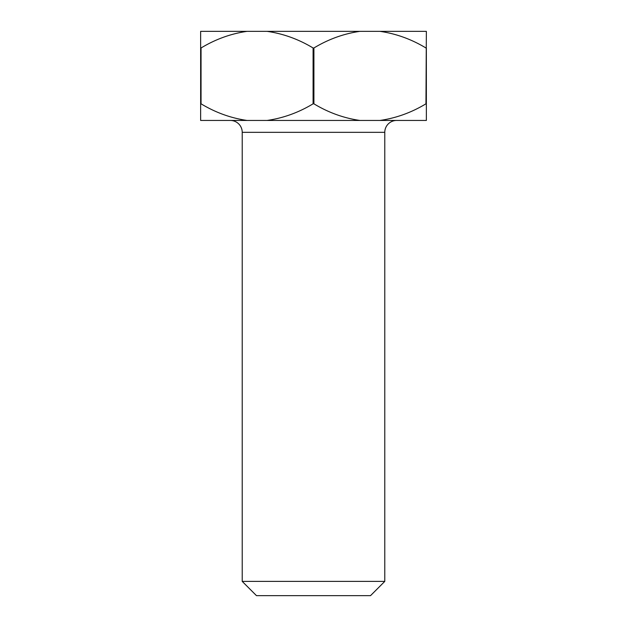 <?xml version="1.0" encoding="UTF-8"?>
<svg xmlns="http://www.w3.org/2000/svg" width="627" height="627" viewBox="0 0 627 627"><rect width="100%" height="100%" fill="white"/><g stroke="black" fill="none" stroke-linecap="round" stroke-linejoin="round"><path stroke-width="0.94" d="M370.526 595.65L256.474 595.65L242.218 581.394L384.782 581.394L370.526 595.65M384.782 581.394L384.782 132.328A11.882 11.882 0 0 1 396.664 120.447M384.782 132.328L242.218 132.328A11.882 11.882 0 0 0 230.336 120.447M242.218 132.328L242.218 581.394M200.64 103.816L201.048 103.816L201.048 47.981L200.64 47.981L200.64 120.447L247.03 120.447C230.846 118.103 215.523 112.562 201.048 103.816M313.908 47.981L313.092 47.981L313.092 103.816L313.908 103.816L313.908 47.981C328.376 39.242 343.706 33.701 359.89 31.35L426.36 31.35L425.952 103.816L426.36 103.816L426.36 47.981M200.64 47.981L200.64 31.35L359.89 31.35M426.36 103.816L426.36 120.447L247.03 120.447M201.048 47.981C215.516 39.242 230.846 33.701 247.03 31.35M267.11 31.35C283.294 33.693 298.617 39.242 313.092 47.981M379.97 31.35C396.154 33.693 411.477 39.242 425.952 47.981M313.092 103.816C298.624 112.554 283.294 118.103 267.11 120.447M359.89 120.447C343.706 118.103 328.383 112.562 313.908 103.816M425.952 103.816C411.484 112.554 396.154 118.103 379.97 120.447"/></g></svg>

